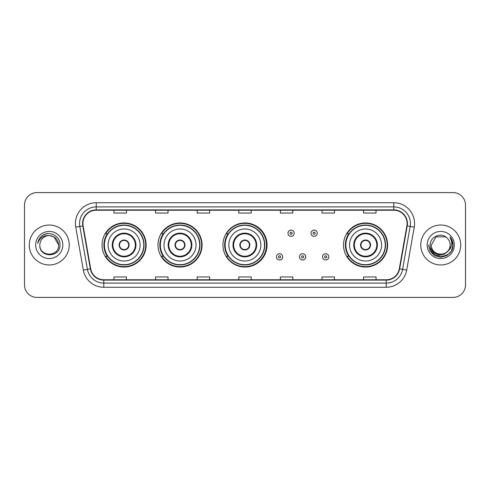 <?xml version="1.0" encoding="UTF-8"?>
<svg xmlns="http://www.w3.org/2000/svg" width="490" height="490" viewBox="0 0 490 490"><rect width="100%" height="100%" fill="white"/><g stroke="black" fill="none" stroke-linecap="round" stroke-linejoin="round"><path stroke-width="0.73" d="M343.521 245A22.05 22.05 0 0 0 365.571 267.05A22.05 22.05 0 0 0 387.621 245A22.05 22.05 0 0 0 365.571 222.95A22.05 22.05 0 0 0 343.521 245M222.95 245A22.05 22.05 0 0 0 245 267.05A22.05 22.05 0 0 0 267.05 245A22.05 22.05 0 0 0 245 222.95A22.05 22.05 0 0 0 222.95 245M157.964 245A22.05 22.05 0 0 0 180.014 267.05A22.05 22.05 0 0 0 202.064 245A22.05 22.05 0 0 0 180.014 222.95A22.05 22.05 0 0 0 157.964 245M102.049 245A22.05 22.05 0 0 0 124.099 267.05A22.05 22.05 0 0 0 146.149 245A22.05 22.05 0 0 0 124.099 222.95A22.05 22.05 0 0 0 102.049 245M107.335 256.233A20.176 20.176 0 0 1 107.335 233.767M163.256 256.233A20.176 20.176 0 0 1 163.256 233.767M228.071 256.233A20.176 20.176 0 0 1 228.071 233.767M348.807 256.233A20.176 20.176 0 0 1 348.807 233.767M24.5 205.059L24.5 284.941A12.483 12.483 0 0 0 36.983 297.418L453.017 297.418A12.483 12.483 0 0 0 465.5 284.941L465.5 205.059A12.483 12.483 0 0 0 453.017 192.582L36.983 192.582A12.483 12.483 0 0 0 24.5 205.059L24.5 284.941M29.284 245A19.968 19.968 0 0 0 49.257 264.968A19.968 19.968 0 0 0 69.225 245A19.968 19.968 0 0 0 49.257 225.032A19.968 19.968 0 0 0 29.284 245A19.968 19.968 0 0 0 49.257 264.968A19.968 19.968 0 0 0 69.225 245A19.968 19.968 0 0 0 49.257 225.032A19.968 19.968 0 0 0 29.284 245M420.775 245A19.968 19.968 0 0 0 440.743 264.968A19.968 19.968 0 0 0 460.716 245A19.968 19.968 0 0 0 440.743 225.032A19.968 19.968 0 0 0 420.775 245A19.968 19.968 0 0 0 440.743 264.968A19.968 19.968 0 0 0 460.716 245A19.968 19.968 0 0 0 440.743 225.032A19.968 19.968 0 0 0 420.775 245M82.914 223.532A13.316 13.316 0 0 1 96.224 210.222L393.776 210.222A13.316 13.316 0 0 1 406.884 225.847L399.313 268.777A13.316 13.316 0 0 1 386.206 279.778L103.794 279.778A13.316 13.316 0 0 1 90.687 268.777L83.116 225.847A13.316 13.316 0 0 1 82.914 223.532M82.577 223.532A13.647 13.647 0 0 0 82.785 225.902L90.356 268.839A13.647 13.647 0 0 0 103.794 280.115L386.206 280.115A13.647 13.647 0 0 0 399.644 268.839L407.215 225.902A13.647 13.647 0 0 0 393.776 209.885L96.224 209.885A13.647 13.647 0 0 0 82.577 223.532M75.742 227.146A20.801 20.801 0 0 1 96.224 202.731L393.776 202.731A20.801 20.801 0 0 1 414.258 227.146L406.688 270.082A20.801 20.801 0 0 1 386.206 287.269L103.794 287.269A20.801 20.801 0 0 1 83.312 270.082L75.742 227.146L79.833 226.423A16.642 16.642 0 0 1 96.224 206.89L393.776 206.89A16.642 16.642 0 0 1 410.167 226.423L402.59 269.359A16.642 16.642 0 0 1 386.206 283.11L103.794 283.11A16.642 16.642 0 0 1 87.41 269.359L79.833 226.423A16.642 16.642 0 0 1 79.582 223.532M453.017 192.582L36.983 192.582M36.983 297.418L453.017 297.418M465.5 284.941L465.5 205.059M399.644 268.839L402.59 269.359L410.167 226.423L414.258 227.146M238.759 210.222L238.759 213.04L251.241 213.04L251.241 210.222M197.158 210.222L197.158 213.04L209.634 213.04L209.634 210.222M155.551 210.222L155.551 213.04L168.033 213.04L168.033 210.222M113.95 210.222L113.95 213.04L126.432 213.04L126.432 210.222M280.366 210.222L280.366 213.04L292.842 213.04L292.842 210.222M321.967 210.222L321.967 213.04L334.45 213.04L334.45 210.222M363.568 210.222L363.568 213.04L376.051 213.04L376.051 210.222M251.241 279.778L251.241 276.96L238.759 276.96L238.759 279.778M209.634 279.778L209.634 276.96L197.158 276.96L197.158 279.778M168.033 279.778L168.033 276.96L155.551 276.96L155.551 279.778M126.432 279.778L126.432 276.96L113.95 276.96L113.95 279.778M292.842 279.778L292.842 276.96L280.366 276.96L280.366 279.778M334.45 279.778L334.45 276.96L321.967 276.96L321.967 279.778M376.051 279.778L376.051 276.96L363.568 276.96L363.568 279.778M58.659 245C59.235 257.134 39.274 257.134 39.849 245C38.973 258.144 60.399 257.844 59.976 245C60.705 236.009 49.025 230.178 42.103 235.794C39.659 237.748 38.196 240.272 37.712 243.352C39.653 237.834 43.5 235.249 49.257 235.592L53.955 236.854L58.659 245C59.235 257.134 39.274 257.134 39.849 245C39.274 257.134 59.235 257.134 58.659 245C59.235 257.134 39.274 257.134 39.849 245C39.274 257.134 59.235 257.134 58.659 245L53.955 236.854L49.257 235.592L53.955 236.854L58.659 245C58.102 239.285 54.966 236.149 49.257 235.592A9.408 9.408 0 0 0 39.849 245M35.69 245A13.567 13.567 0 0 0 49.257 258.567A13.567 13.567 0 0 0 62.818 245A13.567 13.567 0 0 0 49.257 231.433A13.567 13.567 0 0 0 35.69 245M42.103 235.794L43.426 234.906L47.769 233.436M108.082 245A16.017 16.017 0 0 1 124.099 228.983A16.017 16.017 0 0 1 140.115 245A16.017 16.017 0 0 1 124.099 261.017A16.017 16.017 0 0 1 108.082 245A16.017 16.017 0 0 0 124.099 261.017A16.017 16.017 0 0 0 140.115 245M112.865 245A11.233 11.233 0 0 0 124.099 256.233A11.233 11.233 0 0 0 135.332 245A11.233 11.233 0 0 0 124.099 233.767A11.233 11.233 0 0 0 112.865 245M107.586 233.767A19.968 19.968 0 0 0 107.586 256.233M143.778 245A19.68 19.68 0 0 0 124.099 225.32A19.68 19.68 0 0 0 104.419 245A19.68 19.68 0 0 0 124.099 264.68A19.68 19.68 0 0 0 143.778 245M119.107 245A4.992 4.992 0 0 0 124.099 249.992A4.992 4.992 0 0 0 129.09 245A4.992 4.992 0 0 0 124.099 240.008A4.992 4.992 0 0 0 119.107 245M145.732 245A21.634 21.634 0 0 1 105.613 256.233L107.616 256.233A19.949 19.949 0 0 0 144.048 245.049A19.949 19.949 0 0 0 107.616 233.767L105.613 233.767A21.634 21.634 0 0 1 145.732 245M119.266 243.751L119.438 243.751A4.827 4.827 0 0 1 128.766 243.751L128.503 243.751A4.575 4.575 0 0 1 124.099 249.575A4.575 4.575 0 0 1 119.695 243.751A4.575 4.575 0 0 1 128.503 243.751L128.931 243.751M128.931 246.25L128.766 246.25A4.827 4.827 0 0 1 119.438 246.25L119.266 246.25M450.151 245C450.727 257.134 430.765 257.134 431.341 245L436.045 236.854L445.447 236.854L446.905 237.895C441.135 231.844 430.024 236.829 430.128 245C429.069 259.516 452.607 259.896 452.993 245.704L453.011 245C452.974 241.913 451.952 239.206 449.93 236.872C451.468 239.389 452.007 242.103 451.553 245C451.112 247.468 449.912 249.484 447.952 251.045A9.408 9.408 0 0 0 450.151 245C450.727 257.134 430.765 257.134 431.341 245L436.045 236.854L445.447 236.854L446.905 237.895A9.408 9.408 0 0 1 450.151 245C450.727 257.134 430.765 257.134 431.341 245C430.851 253.471 442.96 257.789 447.952 251.045M448.552 250.537L444.308 254.212L438.74 254.99L433.619 252.675L430.422 248.05M427.182 245A13.567 13.567 0 0 0 440.743 258.567A13.567 13.567 0 0 0 454.31 245A13.567 13.567 0 0 0 440.743 231.433A13.567 13.567 0 0 0 427.182 245M449.93 236.872L453.005 245.355L452.435 241.282L453.011 245M428.481 245L430.122 251.131L434.612 255.621L440.743 257.262L446.88 255.621L451.37 251.131L453.011 245L450.022 236.976L453.005 245.355L450.114 237.08M450.022 236.976L453.005 245.361M163.997 245A16.017 16.017 0 0 1 180.014 228.983A16.017 16.017 0 0 1 196.031 245A16.017 16.017 0 0 1 180.014 261.017A16.017 16.017 0 0 1 163.997 245A16.017 16.017 0 0 0 180.014 261.017A16.017 16.017 0 0 0 196.031 245M168.781 245A11.233 11.233 0 0 0 180.014 256.233A11.233 11.233 0 0 0 191.247 245A11.233 11.233 0 0 0 180.014 233.767A11.233 11.233 0 0 0 168.781 245M163.507 233.767A19.968 19.968 0 0 0 163.507 256.233M199.693 245A19.68 19.68 0 0 0 180.014 225.32A19.68 19.68 0 0 0 160.334 245A19.68 19.68 0 0 0 180.014 264.68A19.68 19.68 0 0 0 199.693 245M175.022 245A4.992 4.992 0 0 0 180.014 249.992A4.992 4.992 0 0 0 185.006 245A4.992 4.992 0 0 0 180.014 240.008A4.992 4.992 0 0 0 175.022 245M201.647 245A21.634 21.634 0 0 1 161.529 256.233L163.531 256.233A19.949 19.949 0 0 0 199.963 245.049A19.949 19.949 0 0 0 163.531 233.767L161.529 233.767A21.634 21.634 0 0 1 201.647 245M175.181 243.751L175.353 243.751A4.827 4.827 0 0 1 184.681 243.751L184.418 243.751A4.575 4.575 0 0 1 180.014 249.575A4.575 4.575 0 0 1 175.61 243.751A4.575 4.575 0 0 1 184.418 243.751L184.846 243.751M184.846 246.25L184.681 246.25A4.827 4.827 0 0 1 175.353 246.25L175.181 246.25M228.818 245A16.017 16.017 0 0 1 244.835 228.983A16.017 16.017 0 0 1 260.852 245A16.017 16.017 0 0 1 244.835 261.017A16.017 16.017 0 0 1 228.818 245A16.017 16.017 0 0 0 244.835 261.017A16.017 16.017 0 0 0 260.852 245M233.601 245A11.233 11.233 0 0 0 244.835 256.233A11.233 11.233 0 0 0 256.068 245A11.233 11.233 0 0 0 244.835 233.767A11.233 11.233 0 0 0 233.601 245M228.322 233.767A19.968 19.968 0 0 0 228.322 256.233M264.514 245A19.68 19.68 0 0 0 244.835 225.32A19.68 19.68 0 0 0 225.155 245A19.68 19.68 0 0 0 244.835 264.68A19.68 19.68 0 0 0 264.514 245M239.843 245A4.992 4.992 0 0 0 244.835 249.992A4.992 4.992 0 0 0 249.827 245A4.992 4.992 0 0 0 244.835 240.008A4.992 4.992 0 0 0 239.843 245M266.468 245A21.634 21.634 0 0 1 226.343 256.233L228.352 256.233A19.949 19.949 0 0 0 264.784 245.049A19.949 19.949 0 0 0 228.352 233.767L226.343 233.767A21.634 21.634 0 0 1 266.468 245M240.002 243.751L240.167 243.751A4.827 4.827 0 0 1 249.496 243.751L249.239 243.751A4.575 4.575 0 0 1 244.835 249.575A4.575 4.575 0 0 1 240.431 243.751A4.575 4.575 0 0 1 249.239 243.751L249.667 243.751M249.667 246.25L249.239 246.25A4.575 4.575 0 0 1 240.431 246.25L240.002 246.25M249.239 246.25L249.496 246.25A4.827 4.827 0 0 1 240.167 246.25L240.431 246.25M349.548 245A16.017 16.017 0 0 1 365.571 228.983A16.017 16.017 0 0 1 381.588 245A16.017 16.017 0 0 1 365.571 261.017A16.017 16.017 0 0 1 349.548 245A16.017 16.017 0 0 0 365.571 261.017A16.017 16.017 0 0 0 381.588 245M354.337 245A11.233 11.233 0 0 0 365.571 256.233A11.233 11.233 0 0 0 376.798 245A11.233 11.233 0 0 0 365.571 233.767A11.233 11.233 0 0 0 354.337 245M349.058 233.767A19.968 19.968 0 0 0 349.058 256.233M385.244 245A19.68 19.68 0 0 0 365.571 225.32A19.68 19.68 0 0 0 345.891 245A19.68 19.68 0 0 0 365.571 264.68A19.68 19.68 0 0 0 385.244 245M360.573 245A4.992 4.992 0 0 0 365.571 249.992A4.992 4.992 0 0 0 370.562 245A4.992 4.992 0 0 0 365.571 240.008A4.992 4.992 0 0 0 360.573 245M387.204 245A21.634 21.634 0 0 1 347.079 256.233L349.082 256.233A19.949 19.949 0 0 0 385.514 245.049A19.949 19.949 0 0 0 349.082 233.767L347.079 233.767A21.634 21.634 0 0 1 387.204 245M360.732 243.751L360.903 243.751A4.827 4.827 0 0 1 370.232 243.751L369.968 243.751A4.575 4.575 0 0 1 365.571 249.575A4.575 4.575 0 0 1 361.167 243.751A4.575 4.575 0 0 1 369.968 243.751L370.403 243.751M370.403 246.25L369.968 246.25A4.575 4.575 0 0 1 361.167 246.25L360.732 246.25M369.968 246.25L370.232 246.25A4.827 4.827 0 0 1 360.903 246.25L361.167 246.25M294.214 233.228A3.118 3.118 0 0 1 291.097 236.345A3.118 3.118 0 0 1 287.979 233.228A3.118 3.118 0 0 1 291.097 230.104A3.118 3.118 0 0 1 294.214 233.228A3.118 3.118 0 0 0 291.097 230.104A3.118 3.118 0 0 0 287.979 233.228M317.263 233.228A3.118 3.118 0 0 1 314.145 236.345A3.118 3.118 0 0 1 311.028 233.228A3.118 3.118 0 0 1 314.145 230.104A3.118 3.118 0 0 1 317.263 233.228A3.118 3.118 0 0 0 314.145 230.104A3.118 3.118 0 0 0 311.028 233.228M276.452 256.858A3.118 3.118 0 0 1 279.576 253.734A3.118 3.118 0 0 1 282.693 256.858A3.118 3.118 0 0 1 279.576 259.976A3.118 3.118 0 0 1 276.452 256.858A3.118 3.118 0 0 0 279.576 259.976A3.118 3.118 0 0 0 282.693 256.858M299.5 256.858A3.118 3.118 0 0 1 302.624 253.734A3.118 3.118 0 0 1 305.742 256.858A3.118 3.118 0 0 1 302.624 259.976A3.118 3.118 0 0 1 299.5 256.858A3.118 3.118 0 0 0 302.624 259.976A3.118 3.118 0 0 0 305.742 256.858M322.549 256.858A3.118 3.118 0 0 1 325.672 253.734A3.118 3.118 0 0 1 328.79 256.858A3.118 3.118 0 0 1 325.672 259.976A3.118 3.118 0 0 1 322.549 256.858A3.118 3.118 0 0 0 325.672 259.976A3.118 3.118 0 0 0 328.79 256.858M393.776 202.731L393.776 209.885M79.833 226.423L82.785 225.902M103.794 287.269L103.794 280.115M386.206 280.115L386.206 287.269M83.312 270.082L90.356 268.839M407.215 225.902L410.167 226.423M96.224 202.731L96.224 209.885M402.59 269.359L406.688 270.082M135.957 245A11.858 11.858 0 0 0 124.099 233.142A11.858 11.858 0 0 0 112.241 245A11.858 11.858 0 0 0 124.099 256.858A11.858 11.858 0 0 0 135.957 245M191.872 245A11.858 11.858 0 0 0 180.014 233.142A11.858 11.858 0 0 0 168.156 245A11.858 11.858 0 0 0 180.014 256.858A11.858 11.858 0 0 0 191.872 245M256.693 245A11.858 11.858 0 0 0 244.835 233.142A11.858 11.858 0 0 0 232.977 245A11.858 11.858 0 0 0 244.835 256.858A11.858 11.858 0 0 0 256.693 245M377.423 245A11.858 11.858 0 0 0 365.571 233.142A11.858 11.858 0 0 0 353.713 245A11.858 11.858 0 0 0 365.571 256.858A11.858 11.858 0 0 0 377.423 245M290.055 233.228A1.041 1.041 0 0 0 291.097 234.269A1.041 1.041 0 0 0 292.138 233.228A1.041 1.041 0 0 0 291.097 232.186A1.041 1.041 0 0 0 290.055 233.228M313.104 233.228A1.041 1.041 0 0 0 314.145 234.269A1.041 1.041 0 0 0 315.186 233.228A1.041 1.041 0 0 0 314.145 232.186A1.041 1.041 0 0 0 313.104 233.228M280.611 256.858A1.041 1.041 0 0 0 279.576 255.817A1.041 1.041 0 0 0 278.534 256.858A1.041 1.041 0 0 0 279.576 257.899A1.041 1.041 0 0 0 280.611 256.858M303.659 256.858A1.041 1.041 0 0 0 302.624 255.817A1.041 1.041 0 0 0 301.583 256.858A1.041 1.041 0 0 0 302.624 257.899A1.041 1.041 0 0 0 303.659 256.858M326.707 256.858A1.041 1.041 0 0 0 325.672 255.817A1.041 1.041 0 0 0 324.631 256.858A1.041 1.041 0 0 0 325.672 257.899A1.041 1.041 0 0 0 326.707 256.858"/></g></svg>
